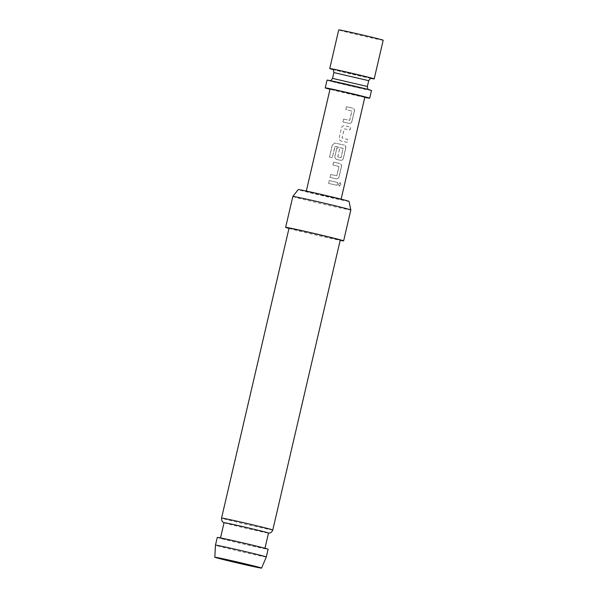 <?xml version="1.0" encoding="UTF-8"?>
<svg xmlns="http://www.w3.org/2000/svg" width="598" height="598" viewBox="0 0 598 598"><rect width="100%" height="100%" fill="white"/><g stroke="black" fill="none" stroke-linecap="round" stroke-linejoin="round"><path stroke-width="0.45" stroke-dasharray="2.99 2.24" d="M338.513 184.139L340.18 182.644L340.838 184.625L339.298 186.15L338.513 184.139L340.329 182.682L340.995 184.662L339.44 186.187L338.64 184.169M354.248 111.258L354.36 111.288C354.644 109.651 354.106 108.604 352.753 108.141L352.656 108.118C353.994 108.574 354.524 109.621 354.248 111.258L351.93 121.2C351.46 122.792 350.518 123.517 349.112 123.367L342.893 121.962L343.558 119.114L349.74 120.325L351.878 111.138L345.801 109.561L346.466 106.721L352.805 108.156L346.466 106.721M346.444 106.713L345.779 109.554L351.788 111.116L349.651 120.295L343.558 119.114M339.216 137.772L341.548 127.837C342.063 126.253 343.125 125.565 344.717 125.767L350.563 127.068L349.905 129.908L344.194 128.839L342.056 138.026L347.677 139.476L347.019 142.317L341.174 141.016C339.649 140.508 338.999 139.424 339.216 137.772L341.548 127.837C342.086 126.26 343.162 125.573 344.769 125.782L350.682 127.097L350.017 129.938L344.246 128.854L342.108 138.041L347.797 139.506L347.132 142.346L341.219 141.031C339.679 140.515 339.021 139.431 339.238 137.779M345.651 148.184L345.764 148.214C346.048 146.585 345.509 145.538 344.156 145.075L344.067 145.052C345.405 145.508 345.928 146.555 345.651 148.184L343.334 158.126C342.863 159.726 341.921 160.451 340.516 160.294L336.928 159.494C335.381 158.978 334.723 157.902 334.94 156.25L336.838 148.102L339.619 148.738L337.743 156.818L341.077 157.566L343.215 148.379L334.917 146.488L332.301 157.73L329.476 157.072L332.256 145.135L334.686 143.042L344.216 145.09L334.701 143.034L332.256 145.135M329.476 157.072L332.309 157.73L335.157 146.338L343.125 148.356L340.987 157.543L337.877 157.05M345.764 148.214L343.454 158.156C342.975 159.756 342.034 160.481 340.606 160.324L336.876 159.479C335.351 158.971 334.701 157.887 334.917 156.235L336.838 148.102M337.825 157.027L339.567 148.723L336.816 148.095M341.353 166.648L341.473 166.685C341.75 165.048 341.211 164.002 339.858 163.538L339.769 163.516C341.107 163.972 341.637 165.018 341.353 166.648L339.036 176.597C338.565 178.189 337.623 178.914 336.218 178.765L330.006 177.352L330.664 174.511L336.853 175.722L338.984 166.536L332.914 164.958L333.572 162.118L339.918 163.553L333.572 162.118M332.914 164.958L338.894 166.506L336.756 175.692L330.664 174.511M328.594 183.414L329.259 180.574L337.676 182.465L337.01 185.305L333.049 184.431L328.594 183.414L329.274 180.581L337.788 182.495L337.13 185.335L328.616 183.422M332.69 69.465A22.821 0.434 -166.9 0 0 360.265 76.073A22.821 0.434 -166.9 0 0 371.141 78.413M383.191 40.245A22.821 0.434 13.1 0 1 369.258 37.42A22.821 0.434 13.1 0 1 338.73 29.9M317.142 193.64L306.236 191.427L313.86 193.49L341.032 199.523L317.142 193.64M364.862 97.1L330.074 88.997M354.36 111.288L352.05 121.23C351.572 122.829 350.622 123.547 349.202 123.39L342.916 121.97L343.581 119.129M341.473 166.685L339.156 176.627C338.685 178.219 337.735 178.944 336.315 178.787L330.029 177.367L330.687 174.526M364.802 97.362A22.821 0.434 13.1 0 1 355.765 95.396A22.821 0.434 13.1 0 1 330.006 89.266M371.493 90.492A22.821 0.434 13.1 0 1 357.567 87.667A22.821 0.434 13.1 0 1 327.039 80.147M266.304 556.977A26.095 0.501 13.1 0 1 245.621 552.672A26.095 0.501 13.1 0 1 217.306 545.772A26.095 0.501 13.1 0 1 215.467 545.152M224.056 522.704A22.821 0.434 -166.9 0 0 224.295 522.824A22.821 0.434 -166.9 0 0 225.655 523.243A22.821 0.434 -166.9 0 0 248.783 528.901A22.821 0.434 -166.9 0 0 268.233 533.05A22.821 0.434 -166.9 0 0 268.509 533.05M349.023 201.376A26.065 0.501 13.1 0 1 328.511 197.116A26.065 0.501 13.1 0 1 300.076 190.186A26.065 0.501 13.1 0 1 298.245 189.566M292.841 196.458A29.765 0.568 -166.9 0 0 294.934 197.168A29.765 0.568 -166.9 0 0 327.285 205.047A29.765 0.568 -166.9 0 0 350.824 209.95M288.969 228.429A29.765 0.568 -166.9 0 0 314.511 234.678A29.765 0.568 -166.9 0 0 340.187 240.344M289.028 228.167A26.297 0.501 -166.9 0 0 290.875 228.795A26.297 0.501 -166.9 0 0 319.452 235.754A26.297 0.501 -166.9 0 0 340.247 240.082M222.06 538.701A22.821 0.434 -166.9 0 0 246.862 544.748A22.821 0.434 -166.9 0 0 264.914 548.508A22.821 0.434 -166.9 0 0 263.307 547.962A22.821 0.434 -166.9 0 0 238.505 541.923A22.821 0.434 -166.9 0 0 220.453 538.163A22.821 0.434 -166.9 0 0 222.06 538.701M217.268 537.423A26.095 0.501 -166.9 0 0 219.1 538.043A26.095 0.501 -166.9 0 0 247.46 544.95A26.095 0.501 -166.9 0 0 268.098 549.248M332.892 164.951L333.549 162.11M329.513 157.072L332.286 145.142M368.689 80.67L333.893 72.575M370.79 77.949L359.54 75.864L333.138 69.495A20.84 0.396 13.1 0 1 332.346 69.263M367.336 86.471L332.548 78.375M330.44 81.089L341.69 83.174L368.091 89.543L356.842 87.458L330.44 81.089M272.785 530A26.297 0.501 13.1 0 1 251.99 525.664A26.297 0.501 13.1 0 1 223.413 518.705A26.297 0.501 13.1 0 1 221.559 518.077M332.241 69.219L371.65 78.39M368.54 89.58L330.089 80.633"/><path stroke-width="0.9" d="M371.141 78.413A22.821 0.434 -166.9 0 0 374.191 78.899A22.821 0.434 -166.9 0 0 343.663 71.379A22.821 0.434 -166.9 0 0 329.737 68.553A22.821 0.434 -166.9 0 0 332.69 69.465M329.737 68.553L338.73 29.9A22.821 0.434 13.1 0 1 352.663 32.726A22.821 0.434 13.1 0 1 383.191 40.245L374.191 78.899M306.318 191.076L330.074 88.997L340.972 91.21L364.862 97.1L341.114 199.171M330.006 89.266A22.821 0.434 13.1 0 1 325.237 87.876A22.821 0.434 13.1 0 1 339.171 90.702A22.821 0.434 13.1 0 1 369.699 98.222A22.821 0.434 13.1 0 1 364.802 97.362M325.237 87.876L327.039 80.147A22.821 0.434 13.1 0 1 340.965 82.973A22.821 0.434 13.1 0 1 371.493 90.492L369.699 98.222M216.506 557.792A23.995 0.456 -166.9 0 0 242.541 564.138A23.995 0.456 -166.9 0 0 261.558 568.1A23.995 0.456 -166.9 0 0 259.868 567.524A23.995 0.456 -166.9 0 0 233.751 561.163A23.995 0.456 -166.9 0 0 214.809 557.224A23.995 0.456 -166.9 0 0 216.506 557.792M266.304 556.977L268.098 549.248A26.095 0.501 -166.9 0 0 266.267 548.628A26.095 0.501 -166.9 0 0 237.907 541.721A26.095 0.501 -166.9 0 0 217.268 537.423L215.467 545.152A26.095 0.501 13.1 0 1 236.105 549.45A26.095 0.501 13.1 0 1 264.466 556.357A26.095 0.501 13.1 0 1 266.304 556.977L261.558 568.1M264.966 548.269L268.509 533.05A22.821 0.434 -166.9 0 0 266.902 532.504A22.821 0.434 -166.9 0 0 242.1 526.464A22.821 0.434 -166.9 0 0 224.056 522.704L220.513 537.923M292.841 196.45L298.245 189.566A26.065 0.501 13.1 0 1 318.973 193.887A26.065 0.501 13.1 0 1 347.184 200.764A26.065 0.501 13.1 0 1 349.023 201.376L350.824 209.943A29.765 0.568 -166.9 0 0 350.824 209.943A29.765 0.568 -166.9 0 0 348.731 209.24A29.765 0.568 -166.9 0 0 316.514 201.391A29.765 0.568 -166.9 0 0 292.841 196.45A29.765 0.568 -166.9 0 0 292.841 196.458L285.642 227.382A29.765 0.568 -166.9 0 0 287.743 228.085A29.765 0.568 -166.9 0 0 288.969 228.429M340.187 240.344A29.765 0.568 -166.9 0 0 343.633 240.874A29.765 0.568 -166.9 0 0 341.533 240.164A29.765 0.568 -166.9 0 0 309.188 232.286A29.765 0.568 -166.9 0 0 285.642 227.382M272.785 530L340.247 240.082A26.297 0.501 -166.9 0 0 338.401 239.462A26.297 0.501 -166.9 0 0 309.824 232.502A26.297 0.501 -166.9 0 0 289.028 228.167L221.559 518.077A26.297 0.501 13.1 0 1 242.362 522.413A26.297 0.501 13.1 0 1 270.931 529.372A26.297 0.501 13.1 0 1 272.785 530C271.35 533.491 268.637 533.102 269.145 533.072L268.233 533.05M329.58 80.655C329.767 80.139 330.246 82.061 332.548 78.375L333.893 72.575L368.689 80.67C370.947 77.112 371.545 78.801 371.65 78.39L371.65 78.39M332.346 69.263A20.84 0.396 13.1 0 1 345.562 71.85A20.84 0.396 13.1 0 1 370.79 77.949M332.548 78.375L367.336 86.471L368.689 80.67M333.893 72.575C333.437 68.381 332.152 69.637 332.241 69.219M350.824 209.95L343.633 240.874M221.559 518.077C221.305 521.845 223.914 522.689 223.465 522.443L224.295 522.824M214.809 557.224L215.467 545.152M368.988 89.827C369.056 89.281 367.777 90.799 367.336 86.471"/></g></svg>
